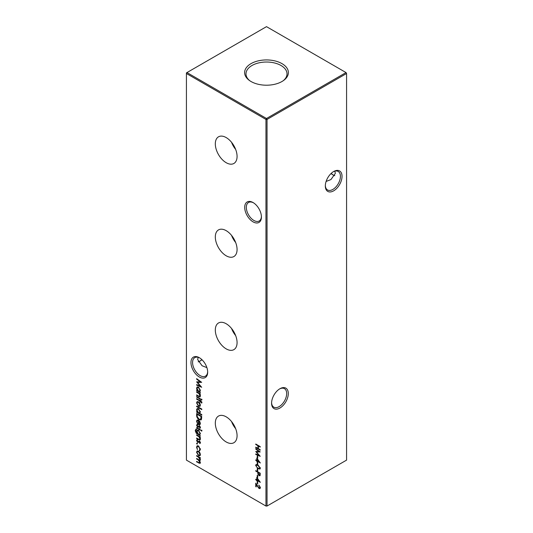 <?xml version="1.0" encoding="UTF-8"?>
<svg xmlns="http://www.w3.org/2000/svg" width="533" height="533" viewBox="0 0 533 533"><rect width="100%" height="100%" fill="white"/><g stroke="black" fill="none" stroke-linecap="round" stroke-linejoin="round"><path stroke-width="0.8" d="M253.062 221.848A11.819 6.822 60 0 1 244.707 207.377A11.819 6.822 60 0 1 253.062 202.547L253.062 202.547A11.819 6.822 60 0 1 261.423 217.024A11.819 6.822 60 0 1 253.062 221.848M253.475 202.8A10.68 6.163 -120 0 0 248.531 202.487A10.68 6.163 -120 0 0 246.892 211.041A10.68 6.163 -120 0 0 253.868 220.455A10.68 6.163 -120 0 0 259.211 220.982A10.68 6.163 -120 0 0 261.41 216.538M199.322 376.991A11.819 6.822 60 0 1 190.967 362.52A11.819 6.822 60 0 1 199.322 357.69L199.322 357.69A11.819 6.822 60 0 1 207.677 372.167A11.819 6.822 60 0 1 199.322 376.991M199.735 357.943A10.68 6.163 -120 0 0 194.792 357.63A10.68 6.163 -120 0 0 193.153 366.184A10.68 6.163 -120 0 0 200.128 375.598A10.68 6.163 -120 0 0 205.465 376.125A10.68 6.163 -120 0 0 207.67 371.688M331.173 173.412A11.819 6.822 -120 0 0 333.265 175.057M334.831 175.677A10.68 6.163 60 0 1 332.872 174.844L332.872 174.844A10.68 6.163 60 0 1 331.046 173.531M342.033 176.35A11.819 6.822 -60 0 1 333.678 190.821A11.819 6.822 -60 0 1 325.323 185.997A11.819 6.822 -60 0 1 333.678 171.519A11.819 6.822 -60 0 1 342.033 176.35M325.33 185.511A10.68 6.163 120 0 0 327.535 189.955A10.68 6.163 120 0 0 335.763 187.09A10.68 6.163 120 0 0 340.42 176.35A10.68 6.163 120 0 0 338.208 171.459A10.68 6.163 120 0 0 333.265 171.773M288.293 393.547A11.819 6.822 -60 0 1 279.938 408.018A11.819 6.822 -60 0 1 271.577 403.195A11.819 6.822 -60 0 1 279.938 388.724A11.819 6.822 -60 0 1 288.293 393.547M271.59 402.715A10.68 6.163 120 0 0 273.789 407.152A10.68 6.163 120 0 0 282.017 404.294A10.68 6.163 120 0 0 286.681 393.547A10.68 6.163 120 0 0 284.469 388.657A10.68 6.163 120 0 0 279.525 388.97M199.735 361.227A11.819 6.822 120 0 0 201.827 359.588M201.954 359.702A10.68 6.163 -60 0 1 200.128 361.014A10.68 6.163 -60 0 1 198.169 361.847M206.891 367.617L202.08 365.751L197.656 359.588L198.169 357.323M326.109 181.447L330.92 179.581L335.344 173.412L334.831 171.153M226.192 137.581A15.384 8.881 -120 0 0 218.663 136.728A15.384 8.881 -120 0 0 216.098 149A15.384 8.881 -120 0 0 226.192 162.705A15.384 8.881 -120 0 0 234.047 163.371A15.384 8.881 -120 0 0 236.199 150.992A15.384 8.881 -120 0 0 226.192 137.581M231.562 142.318A14.771 8.528 -120 0 0 235.653 149.407M226.192 230.669A15.384 8.881 -120 0 0 218.663 229.816A15.384 8.881 -120 0 0 216.098 242.082A15.384 8.881 -120 0 0 226.192 255.787A15.384 8.881 -120 0 0 234.047 256.453A15.384 8.881 -120 0 0 236.199 244.074A15.384 8.881 -120 0 0 226.192 230.669M231.562 235.399A14.771 8.528 -120 0 0 235.653 242.495M226.192 323.751A15.384 8.881 -120 0 0 218.663 322.898A15.384 8.881 -120 0 0 216.098 335.17A15.384 8.881 -120 0 0 226.192 348.875A15.384 8.881 -120 0 0 234.047 349.541A15.384 8.881 -120 0 0 236.199 337.162A15.384 8.881 -120 0 0 226.192 323.751M231.562 328.488A14.771 8.528 -120 0 0 235.653 335.577M226.192 416.839A15.384 8.881 -120 0 0 218.663 415.987A15.384 8.881 -120 0 0 216.098 428.259A15.384 8.881 -120 0 0 226.192 441.964A15.384 8.881 -120 0 0 234.047 442.623A15.384 8.881 -120 0 0 236.199 430.244A15.384 8.881 -120 0 0 226.192 416.839M231.562 421.57A14.771 8.528 -120 0 0 235.653 428.665M281.977 63.634A21.886 12.639 0 0 0 252.009 63.101A21.886 12.639 0 0 0 249.237 80.336A21.886 12.639 0 0 0 251.023 81.509A21.886 12.639 0 0 0 283.763 80.336A21.886 12.639 0 0 0 281.977 63.634M283.196 80.743A20.514 11.839 0 0 0 287.007 74.114A20.514 11.839 0 0 0 281.004 65.492A20.514 11.839 0 0 0 258.452 62.974A20.514 11.839 0 0 0 245.993 74.114A20.514 11.839 0 0 0 249.804 80.743M196.99 443.15L197.41 443.876L196.99 444.122L196.57 443.389L196.99 443.15M197.41 443.876L196.99 444.122L197.41 443.876M199.768 452.497L200.381 454.469L199.775 455.735L198.463 455.562L196.57 452.27L197.097 451.038L198.463 451.165L199.768 452.497M255.753 444.022L260.231 446.614L260.231 447.074L258.392 446.014L258.392 448.666L260.231 449.725L260.231 450.192L255.753 447.607L255.753 447.14L257.932 448.4L257.932 445.748L255.753 444.489L255.753 444.022M257.246 455.895L257.706 456.161L257.706 458.147L257.246 457.88L257.246 455.895M257.246 462.258L257.706 462.524L257.706 464.51L257.246 464.25L257.246 462.258M257.246 468.62L257.706 468.887L257.706 470.879L257.246 470.612L257.246 468.62M257.246 475.249L257.706 475.516L257.706 477.508L257.246 477.242L257.246 475.249M257.246 481.619L257.706 481.885L257.706 483.871L257.246 483.604L257.246 481.619M196.637 415.287L196.637 413.481L201.674 416.393L201.494 419.304L200.974 419.957L199.089 419.671C197.47 418.625 196.65 417.166 196.637 415.287L197.15 414.987L197.277 416.706L199.089 419.151L200.561 419.364L201.154 416.613L197.15 414.301L197.15 414.974M200.381 427.613L199.855 428.399L199.542 427.859L199.928 427.346L199.102 426.46L198.203 427.319L197.636 427.186L196.57 425.327L197.07 424.401L197.616 426.653L199.415 425.98L200.381 427.613M199.542 427.859L200.308 427.133M199.968 426.2L198.463 427.166M197.41 424.941L197.023 425.561M197.963 426.713L198.849 425.847M196.637 427.579L200.315 429.705L200.315 430.231L196.637 428.099L196.637 427.579M199.202 439.445L199.928 438.766L198.956 436.754L196.637 435.334L196.637 434.815L200.315 436.94L200.315 437.46L199.655 437.08L200.381 439.119L199.995 440.005L196.637 438.546L196.637 438.019L199.202 439.445L200.215 439.125M201.8 414.601L201.8 415.12L196.637 412.142L196.637 411.616L197.27 411.989L196.57 409.844L197.137 408.598L198.483 408.731L200.381 412.062L199.602 413.335L201.8 414.601M199.768 403.121L200.381 405.093L199.775 406.359L198.463 406.186L196.57 402.895L197.097 401.655L198.463 401.782L199.768 403.121M196.637 396.552L200.315 398.677L200.315 399.197L196.637 397.072L196.637 396.552M199.202 396.332L199.928 395.653L198.956 393.647L196.637 392.228L196.637 391.702L200.315 393.827L200.315 394.353L199.655 393.967L200.381 396.006L199.995 396.898L196.637 395.433L196.637 394.913L199.202 396.332L200.215 396.012M186.423 73.501L186.423 460.119L265.96 506.037L265.96 119.425L186.423 73.501L186.423 72.881L186.963 72.575L266.5 118.493L346.037 72.575L266.5 26.65L186.963 72.575L186.423 73.501M200.315 392.115L200.315 392.634L196.637 390.509L196.637 389.989L197.27 390.356L196.57 388.211L197.137 386.965L198.483 387.105L200.381 390.429L199.635 391.722L200.315 392.115M201.474 399.124L201.867 399.83L201.474 400.09L201.094 399.384L201.507 399.144M201.867 399.83L201.474 400.09L201.867 399.87M201.867 402.515L201.774 403.095L201.301 402.828L201.414 402.362L200.315 401.289L200.315 402.182L199.862 401.922L199.862 401.029L196.637 399.164L196.637 398.637L199.862 400.503L199.862 399.91L200.315 400.17L201.867 402.515L201.301 402.828M196.637 406.099L201.8 409.084L201.8 409.604L196.637 406.619L196.637 406.099M200.381 442.823L199.855 443.609L199.435 441.724L197.636 442.403L196.57 440.544L197.07 439.618L197.616 441.87L199.415 441.191L200.381 442.823M199.542 443.076L200.308 442.343M199.968 441.417L198.463 442.383M197.41 440.158L197.023 440.778M197.963 441.93L198.849 441.064M196.377 429.671L195.664 430.857L197.337 433.509L196.637 431.397L197.19 430.151L198.489 430.291L200.381 433.582L199.675 434.855L200.315 435.747L196.264 433.256L195.211 430.644L196.377 429.145L196.077 429.758L196.617 429.451M195.724 429.252L196.377 429.145M201.474 430.151L201.867 430.857L201.474 431.124L201.094 430.411L201.507 430.171M201.867 430.857L201.474 431.124L201.867 430.897M197.023 421.45L197.583 423.802L196.57 421.25L197.043 420.071L198.463 420.211L199.695 421.41L200.381 423.469L199.655 424.761L198.376 424.481L198.376 420.684L197.403 420.57L197.023 421.45M258.978 487.988L259.884 487.389L258.851 485.13L260.344 487.682L259.977 488.561L259.011 488.475L256.213 484.517L256.213 486.922L255.753 486.656L255.753 483.145L258.978 487.988L260.137 487.735M256.786 477.375L260.344 482.345L257.246 480.559L257.246 481.152L255.753 479.693L255.753 479.234L256.786 479.827L256.786 477.375M260.164 475.349L259.031 475.689L257.892 473.997L257.819 472.271L255.753 471.079L255.753 470.612L260.231 473.197L259.864 475.796M255.633 465.442L256.02 464.589L257.992 465.076L260.344 468.161L259.951 469.033L257.992 468.587L255.633 465.442L256.333 464.496M256.786 458.014L260.344 462.984L257.246 461.198L257.246 461.791L256.786 461.531L256.786 460.932L255.753 460.332L255.753 459.872L256.786 460.465L256.786 458.014M255.753 449.132L255.753 448.666L260.231 451.937L256.553 452.017L260.231 456.335L255.753 454.436L255.753 453.969L258.971 455.335L255.753 451.504L258.978 451.491L255.753 449.132L256.106 448.926M196.637 455.548L200.315 457.674L200.315 458.2L199.675 457.827L200.381 459.699L199.489 460.539L200.381 462.611L200.042 463.404L196.637 461.891L196.637 461.371L198.629 462.517L199.928 462.264L198.069 459.806L196.637 458.98L196.637 458.46L198.509 459.539C199.302 460.146 199.775 460.079 199.928 459.353L198.183 456.968L196.637 456.075L196.637 455.548M200.042 460.499L199.489 460.539L200.261 460.259M200.368 462.391L199.688 462.844L200.301 462.044M200.368 459.473L199.688 459.919L200.315 459.126M199.282 450.305L199.928 449.126L198.483 446.474L197.463 446.381L197.023 447.454L197.417 449.665L196.57 447.18L197.157 445.801L198.443 445.928L200.381 449.426L199.515 450.878L199.282 450.305L200.468 448.819M199.842 450.771L199.828 450.012M196.637 379.176L196.637 378.65L201.674 382.328L197.536 382.414L201.674 387.278L196.637 385.139L196.637 384.613L200.261 386.152L196.637 381.841L200.268 381.828L196.637 379.176L197.037 378.943M267.04 506.037L346.577 460.119L346.577 73.501L267.04 119.425L267.04 506.037L265.96 506.037L267.04 506.037M266.5 118.493L265.96 119.425L267.04 119.425L266.5 118.493M346.037 72.575L346.577 73.501L346.037 72.575M199.722 391.668L198.982 391.242M197.956 390.656L197.357 390.309M197.083 390.249L196.637 390.509M197.11 387.964L196.57 388.211M197.11 387.904L197.423 386.851M198.536 387.131L197.45 387.531L197.023 388.49L198.469 391.049L199.495 391.162L199.928 390.176L198.483 387.624L197.45 387.531M199.495 391.162L200.381 390.423M200.341 389.936L199.928 390.176M198.889 387.384L198.483 387.624M200.102 393.707L199.655 393.967M200.228 396.665L199.335 396.365M197.083 395.173L196.637 395.433M199.742 396.019L200.468 395.346M200.321 395.426L199.928 395.653M199.915 393.814L199.542 393.381M199.475 393.341L198.956 393.647M197.083 391.962L196.637 392.228M202.014 399.783L201.627 399.07M197.083 396.812L196.637 397.072M201.84 402.515L201.954 402.049M201.814 402.129L201.414 402.362M201.261 401.336L200.828 401.589M200.774 401.029L200.315 401.289M200.315 401.662L199.862 401.922M200.401 401.242L200.401 400.816M200.321 400.769L199.862 401.029M200.315 400.669L199.948 400.456M197.083 398.904L196.637 399.164M200.315 400.243L199.862 400.503M200.315 406.046L198.463 406.186M197.11 402.608L196.57 402.895M197.11 402.582L197.397 401.542M198.503 401.809L197.437 402.195L197.023 403.155L198.463 405.66L199.502 405.766L199.928 404.833L198.463 402.308L197.437 402.195M199.502 405.766L200.381 405.047M200.341 404.594L199.928 404.833M198.876 402.069L198.463 402.308M197.083 406.359L196.637 406.619M199.688 413.282L198.982 412.875M197.956 412.282L197.357 411.936M197.083 411.882L196.637 412.142M197.11 409.591L196.57 409.844M197.11 409.537L197.423 408.485M198.536 408.764L197.45 409.164L197.023 410.124L198.469 412.675L199.495 412.795L199.928 411.809L198.483 409.251L197.45 409.164M199.495 412.795L200.381 412.056M200.341 411.569L199.928 411.809M198.889 409.018L198.483 409.251M200.315 443.17L200.082 442.776M200.082 442.763L200.468 442.257L200.082 442.763M199.815 441.504L199.435 441.724M199.635 441.371L199.255 441.757L199.635 441.371M198.742 442.223L197.636 442.403M197.117 440.405L196.57 440.544M197.11 440.231L197.603 439.305M198.503 441.617L198.043 441.884M199.382 440.751L198.343 441.504M200.102 436.82L199.655 437.08M200.228 439.778L199.335 439.478M197.083 438.286L196.637 438.546M199.742 439.132L200.468 438.452M200.321 438.539L199.928 438.766M199.915 436.927L199.542 436.494M199.475 436.454L198.956 436.754M197.083 435.075L196.637 435.334M199.755 434.801L199.016 434.375M197.963 433.769L197.443 433.449M196.624 433.049L196.264 433.256M195.704 430.358L195.211 430.644M195.751 430.184L196.037 429.158M197.49 430.044L196.637 431.397M198.503 430.298L197.496 430.691L197.083 431.69L198.496 434.175L199.515 434.302L199.928 433.362L198.469 430.804L197.496 430.691M199.515 434.302L200.381 433.576M200.341 433.122L199.928 433.362M198.882 430.564L198.469 430.804M197.083 427.839L196.637 428.099M202.014 430.811L201.627 430.104M200.315 427.952L200.082 427.559M200.082 427.546L200.468 427.04L200.082 427.546M199.815 426.293L199.435 426.513M199.635 426.153L199.255 426.54L199.635 426.153M198.742 427.006L197.636 427.186M197.117 425.187L196.57 425.327M197.11 425.014L197.603 424.088M198.503 426.4L198.043 426.673M199.382 425.534L198.343 426.287M197.357 419.957L196.57 421.25M200.195 424.448L198.916 424.175M199.195 420.784L198.829 420.997L198.829 424.221L198.376 424.481M198.916 420.95L198.916 420.524M198.802 420.437L198.376 420.684M198.423 420.184L197.403 420.57M198.829 424.221L200.381 423.462M199.908 421.75L199.582 421.936L198.829 420.997M200.348 422.989L199.928 423.229L199.582 421.936M199.515 424.201L199.928 423.229M197.17 414.294L197.17 413.795M201.227 419.751L199.755 419.438M199.589 419.384L199.089 419.671M200.561 419.364L201.554 418.418L201.674 417.546M201.607 416.353L201.154 416.613M197.603 414.041L197.15 414.301M201.554 418.418L201.014 418.731M260.291 487.155L259.884 487.389M259.211 485.39L258.851 485.596M260.197 488.348L259.011 488.475M256.213 486.389L255.753 486.656M256.286 484.47L256.286 484.037M259.518 487.675L260.424 487.082M257.706 483.344L257.246 483.604M259.684 481.346L259.324 481.139M257.646 480.326L257.246 480.559M257.246 480.626L256.786 480.886M257.319 480.513L257.319 480.14M257.246 480.026L256.786 480.293M256.153 479.46L255.753 479.693M257.246 479.56L256.786 479.827M257.319 478.507L257.319 478.108M257.246 478.554L257.246 480.093L259.191 481.212L257.526 478.387M257.706 476.975L257.246 477.242M260.084 475.556L259.031 475.689M258.278 473.777L257.892 473.997M258.358 472.491L258.358 472.118M258.219 472.038L257.819 472.271M256.153 470.846L255.753 471.079M258.678 472.305L258.265 473.437L259.025 475.223L260.217 474.79M259.025 475.223L259.771 474.343L259.771 473.397L258.278 472.531M260.171 473.164L259.771 473.397M257.706 470.346L257.246 470.612M260.177 468.827L259.111 468.58M258.405 468.347L257.992 468.587M260.291 467.681L259.884 467.914L257.992 465.542L256.393 465.109L256.093 465.729L256.866 467.281L257.992 468.127L259.598 468.52L260.337 467.987M257.326 464.729L256.393 465.109M259.598 468.52L259.884 467.914M257.706 463.983L257.246 464.25M259.684 461.984L259.324 461.778M257.646 460.965L257.246 461.198M257.246 461.265L256.786 461.531M257.319 461.152L257.319 460.779M257.246 460.665L256.786 460.932M256.153 460.106L255.753 460.332M257.246 460.206L256.786 460.465M257.319 459.146L257.319 458.753M257.246 459.193L257.246 460.732L259.191 461.858L257.526 459.026M257.706 457.614L257.246 457.88M259.897 451.691L256.553 452.017M259.591 455.522L259.045 455.295M256.22 454.163L255.753 454.436M256.793 451.877L256.466 451.498M259.338 451.284L258.978 451.491M258.791 445.781L258.392 446.014M256.153 447.374L255.753 447.607M258.392 448.133L257.932 448.4M258.472 445.968L258.472 445.595M258.338 445.515L257.932 445.748M256.153 444.255L255.753 444.489M200.128 457.567L199.675 457.827M200.268 463.164L199.455 462.891M197.083 461.631L196.637 461.891M199.788 460.365L199.282 459.926M197.083 458.72L196.637 458.98M199.955 457.667L199.575 457.247M197.083 455.808L196.637 456.075M200.315 455.429L198.463 455.562M197.11 451.991L196.57 452.27M197.11 451.957L197.397 450.918M198.503 451.185L197.437 451.578L197.023 452.53L198.463 455.042L199.502 455.142L199.928 454.209L198.463 451.684L197.437 451.578M199.502 455.142L200.381 454.422M200.341 453.969L199.928 454.209M198.876 451.444L198.463 451.684M200.341 448.893L199.928 449.126M198.889 446.241L198.483 446.474M198.536 445.981L197.463 446.381M197.103 446.881L196.57 447.18M197.11 446.854L197.443 445.695M197.53 443.809L197.11 443.083M201.354 382.094L197.536 382.414M201.041 386.472L200.275 386.145L200.595 385.959M197.157 384.839L196.637 385.139M197.736 382.301L197.337 381.841M200.674 381.595L200.268 381.828M198.989 396.246L198.516 396.519M198.416 392.734L197.963 392.994M198.989 439.359L198.516 439.632M198.416 435.847L197.963 436.107M197.93 433.749L197.397 434.062M201.674 416.726L201.154 417.026M258.358 472.331L257.819 472.638M260.231 474.077L259.771 474.343M258.385 465.316L257.992 465.542M199.102 462.771L198.629 463.044M198.516 459.546L198.069 459.806M198.636 456.708L198.183 456.968M199.662 443.016L200.195 442.71M199.049 441.697L199.589 441.391M197.33 440.198L197.863 439.892M198.003 441.91L198.542 441.597M199.662 427.806L200.195 427.493M199.049 426.487L199.589 426.173M197.33 424.988L197.863 424.674M198.003 426.693L198.542 426.387"/></g></svg>
